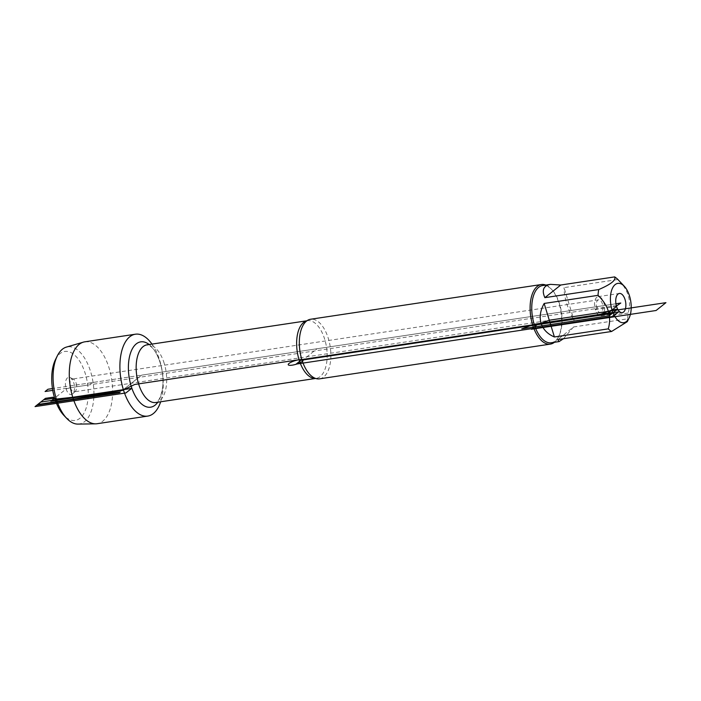 <?xml version="1.0" encoding="UTF-8"?>
<svg xmlns="http://www.w3.org/2000/svg" width="701" height="701" viewBox="0 0 701 701"><rect width="100%" height="100%" fill="white"/><g stroke="black" fill="none" stroke-linecap="round" stroke-linejoin="round"><path stroke-width="0.53" stroke-dasharray="3.5 2.63" d="M93.531 382.387L87.511 385.129L70.468 387.688L66.131 388.985A8.727 4.434 -98.6 0 1 66.025 380.091A8.727 4.434 -98.6 0 1 70.24 377.594A8.727 4.434 -98.6 0 1 73.807 382.877A8.727 4.434 -98.6 0 1 72.685 393.822A8.727 4.434 -98.6 0 1 66.131 388.985L54.625 398.142M55.467 359.613A34.875 17.7 -98.6 0 1 79.502 360.884A34.875 17.7 -98.6 0 1 86.451 407.062A34.875 17.7 -98.6 0 1 63.852 415.351M319.577 378.838A30.134 15.291 81.4 0 0 328.348 338.495A30.134 15.291 81.4 0 0 310.613 319.244M151.994 344.095A41.403 21.012 -98.6 0 1 159.793 360.665A41.403 21.012 -98.6 0 1 160.669 401.769M545.807 285.07A30.134 15.291 -98.6 0 1 551.161 288.891A30.134 15.291 -98.6 0 1 559.135 303.761A30.134 15.291 -98.6 0 1 558.408 337.05A30.134 15.291 -98.6 0 1 554.421 342.281M563.464 338.723L573.584 326.946L557.689 339.591M573.584 326.946L627.456 318.841A28.925 14.686 81.4 0 0 628.157 313.049C631.68 300.834 628.262 289.662 617.914 279.524L564.042 287.629L574.285 321.154C567.424 308.125 564.007 296.952 564.042 287.629M627.255 321.689L627.456 318.841M628.157 313.049L574.285 321.154M551.214 342.763A28.925 14.686 81.4 0 0 558.934 335.989A28.925 14.686 81.4 0 0 559.635 304.032A28.925 14.686 81.4 0 0 551.976 289.758A28.925 14.686 81.4 0 0 542.6 285.552M76.155 383.167A6.467 3.277 -98.6 0 1 75.322 391.272A6.467 3.277 -98.6 0 1 74.271 391.824A6.467 3.277 -98.6 0 1 70.065 385.918A6.467 3.277 -98.6 0 1 72.352 379.031A6.467 3.277 -98.6 0 1 73.509 379.25A6.467 3.277 -98.6 0 1 76.155 383.167M616.538 306.433L595.333 309.623A9.7 4.925 81.4 0 0 601.046 315.818A9.7 4.925 81.4 0 0 604.464 305.496A9.7 4.925 81.4 0 0 598.155 296.637A9.7 4.925 81.4 0 0 595.333 309.623L596.753 308.493A6.467 3.277 81.4 0 0 600.564 312.62A6.467 3.277 81.4 0 0 602.439 303.962A6.467 3.277 81.4 0 0 598.636 299.835A6.467 3.277 81.4 0 0 596.753 308.493L52.759 390.352M84.795 341.825A41.403 21.012 -98.6 0 1 111.739 379.644A41.403 21.012 -98.6 0 1 97.124 423.719M77.942 424.096A39.019 19.803 81.4 0 0 93.075 382.457A39.019 19.803 81.4 0 0 66.358 347.109M69.969 385.927L141.576 375.158L123.367 389.651L141.576 375.158L317.054 348.748L302.946 359.972L317.054 348.748L615.942 303.77L52.47 388.564M616.424 306.022L614.619 305.802L597.585 308.37L597.243 306.582M306.898 320.813A29.162 14.8 -98.6 0 1 307.555 320.681A29.162 14.8 -98.6 0 1 324.721 339.319A29.162 14.8 -98.6 0 1 316.23 378.365A29.162 14.8 -98.6 0 1 315.564 378.435M164.244 363.469A29.162 14.8 81.4 0 0 147.079 344.831L150.96 346.618C154.5 349.562 157.594 355.03 160.24 363.022C162.711 371.39 163.508 379.591 162.632 387.635L160.695 396.065L158.943 399.666C156.893 402.129 155.832 403.084 155.762 402.514A29.162 14.8 81.4 0 0 164.244 363.469M149.147 344.524A33.043 16.771 -98.6 0 1 160.231 362.969A33.043 16.771 -98.6 0 1 157.83 402.199M315.625 378.452L314.407 377.953M306.95 320.778L305.925 321.61M551.976 289.758L551.161 288.891M558.934 335.989L558.408 337.05M73.509 379.25L70.24 377.594M75.322 391.272L72.685 393.822M598.636 299.835L72.352 379.031M600.564 312.62L74.271 391.824M601.046 315.818L622.251 312.628M598.155 296.637L619.36 293.447"/><path stroke-width="1.05" d="M66.656 418.313L63.852 415.351A34.875 17.7 -98.6 0 1 54.625 398.142A34.875 17.7 -98.6 0 1 55.467 359.613L57.272 355.959A39.019 19.803 81.4 0 0 56.334 399.053A39.019 19.803 81.4 0 0 66.656 418.313A39.019 19.803 81.4 0 0 77.942 424.096L95.678 423.833A41.403 21.012 -98.6 0 1 72.746 397.265A41.403 21.012 -98.6 0 1 83.384 342.141A41.403 21.012 -98.6 0 1 84.795 341.825L135.416 334.211A41.403 21.012 -98.6 0 1 151.994 344.095M541.4 284.518L310.613 319.244A30.134 15.291 81.4 0 0 305.925 321.61A30.134 15.291 81.4 0 0 301.833 359.587A30.134 15.291 81.4 0 0 314.407 377.953A30.134 15.291 81.4 0 0 319.577 378.838L550.364 344.112A30.134 15.291 -98.6 0 1 530.753 316.589A30.134 15.291 -98.6 0 1 541.4 284.518A30.134 15.291 -98.6 0 1 545.807 285.07M160.669 401.769A41.403 21.012 -98.6 0 1 147.745 416.096A41.403 21.012 -98.6 0 1 123.367 389.651A41.403 21.012 -98.6 0 1 135.416 334.211M554.421 342.281A30.134 15.291 -98.6 0 1 550.364 344.112M616.538 306.433A9.7 4.925 81.4 0 0 622.251 312.628A9.7 4.925 81.4 0 0 625.678 302.306A9.7 4.925 81.4 0 0 619.36 293.447A9.7 4.925 81.4 0 0 616.538 306.433L606.698 314.258L302.946 359.972M612.061 309.991A19.873 10.086 81.4 0 0 629.077 318.035A19.873 10.086 81.4 0 0 624.293 286.271A19.873 10.086 81.4 0 0 624.118 286.087A19.873 10.086 81.4 0 0 612.595 287.936A19.873 10.086 81.4 0 0 612.061 309.991L596.192 315.871L612.166 313.461L617.572 309.167L612.061 309.991M544.87 297.662L560.756 285.018L550.513 284.361C543.45 285.701 541.566 290.135 544.87 297.662L598.742 289.557A28.925 14.686 81.4 0 0 598.032 295.34C608.38 305.478 611.798 316.659 608.275 328.865A28.925 14.686 81.4 0 0 611.561 331.485L557.689 339.591L559.126 341.571L563.464 338.723M611.561 331.485L627.255 321.689L629.077 318.035M624.293 286.271L617.914 279.524A28.925 14.686 81.4 0 0 614.628 276.904C616.275 280.076 610.974 284.291 598.742 289.557M614.628 276.904L560.756 285.018M598.032 295.34L544.16 303.454C540.305 310.359 539.288 316.957 541.102 323.24C543.109 329.452 547.542 334.035 554.403 336.971L608.275 328.865M544.16 303.454L554.403 336.971M550.513 284.361L542.6 285.552A28.925 14.686 81.4 0 0 534.18 324.283A28.925 14.686 81.4 0 0 551.214 342.763L559.126 341.571M147.745 416.096L97.124 423.719A41.403 21.012 -98.6 0 1 95.678 423.833M83.384 342.141L66.358 347.109A39.019 19.803 81.4 0 0 57.272 355.959M299.064 359.736L134.767 384.455L122.368 390.439L50.761 401.217L54.625 398.142L56.334 399.053L120.318 392.069L37.688 404.503L43.611 399.798L54.625 398.142L56.334 399.053L120.318 392.069L56.334 399.053M620.806 303.034L615.942 303.77L620.806 303.034L616.424 306.022M534.18 324.283L521.763 328.883L609.362 315.695L613.585 312.331L534.18 324.283M665.95 302.657L549.286 320.217L537.036 324.747L531.349 329.268L656.092 310.499L665.95 302.657M618.562 311.927L612.876 316.449L296.146 364.117L301.833 359.587L618.562 311.927M52.759 390.352L45.092 391.509L47.94 389.248L52.47 388.564M131.63 388.407L40.737 402.085L35.05 406.606L125.935 392.928L131.63 388.407M57.132 399.482L52.925 397.222L45.434 398.352L36.934 405.108L119.564 392.674L57.132 399.482M289.04 363.442A7.755 1.875 -17 0 0 295.997 364.301A7.755 1.875 -17 0 0 301.912 359.595A7.755 1.875 -17 0 0 289.04 363.442M315.564 378.435A29.162 14.8 -98.6 0 1 297.259 351.727A29.162 14.8 -98.6 0 1 306.898 320.813M306.95 320.778L147.079 344.831A29.162 14.8 81.4 0 0 136.783 375.876A29.162 14.8 81.4 0 0 155.762 402.514L315.625 378.452M157.83 402.199A33.043 16.771 -98.6 0 1 129.107 377.033A33.043 16.771 -98.6 0 1 149.147 344.524"/></g></svg>
